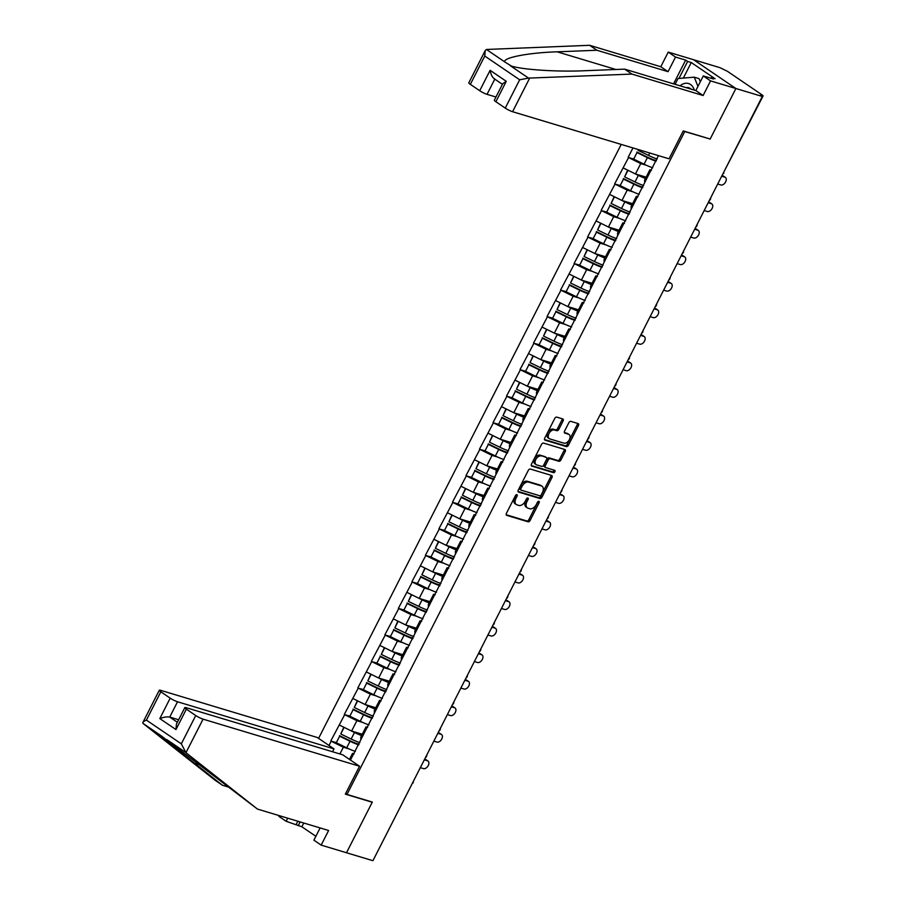 <?xml version="1.0" encoding="UTF-8"?>
<svg xmlns="http://www.w3.org/2000/svg" width="906" height="906" viewBox="0 0 906 906"><rect width="100%" height="100%" fill="white"/><g stroke="black" fill="none" stroke-linecap="round" stroke-linejoin="round"><path stroke-width="1.36" d="M516.862 494.687A1.325 0.838 124.2 0 0 515.446 495.605L506.409 513.34A1.891 1.2 124.2 0 0 506.522 515.265A1.891 1.2 124.2 0 0 506.737 515.367L528.051 521.788A1.891 1.2 124.2 0 0 530.089 520.474L539.127 502.739A1.325 0.838 124.2 0 0 537.473 502.241L536.295 504.529A6.07 3.851 124.2 0 1 529.784 508.73L528.017 508.198A6.07 3.851 124.2 0 1 527.326 507.87A6.07 3.851 124.2 0 1 526.941 501.72L528.119 499.421A1.325 0.838 124.2 0 0 526.454 498.923L525.287 501.222A6.07 3.851 124.2 0 1 518.776 505.423L516.998 504.88A6.07 3.851 124.2 0 1 516.307 504.551A6.07 3.851 124.2 0 1 515.933 498.402L517.1 496.103A1.325 0.838 124.2 0 0 516.862 494.687M563.102 420.962A1.891 1.2 124.2 0 0 562.988 419.036A1.891 1.2 124.2 0 0 562.773 418.934L556.794 417.134A1.891 1.2 124.2 0 0 554.755 418.447L544.721 438.142A1.891 1.2 124.2 0 0 544.834 440.067A1.891 1.2 124.2 0 0 545.05 440.169L566.375 446.59A1.891 1.2 124.2 0 0 568.402 445.276L578.436 425.582A1.891 1.2 124.2 0 0 578.322 423.657A1.891 1.2 124.2 0 0 578.107 423.555L570.882 421.381A1.891 1.2 124.2 0 0 568.843 422.694L564.551 431.12A1.891 1.2 124.2 0 0 564.676 433.045A1.891 1.2 124.2 0 0 564.891 433.147L568.47 434.223A5.074 3.216 124.2 0 1 569.047 434.495A5.074 3.216 124.2 0 1 569.127 440.078A5.074 3.216 124.2 0 1 563.917 443.159L549.885 438.934A5.074 3.216 124.2 0 1 549.308 438.651A5.074 3.216 124.2 0 1 549.229 433.079A5.074 3.216 124.2 0 1 554.438 429.999L556.771 430.701A1.891 1.2 124.2 0 0 558.809 429.387L563.102 420.962L561.867 420.124A1.891 1.2 124.2 0 0 562.105 418.731M710.077 139.196L735.899 88.516L762.32 96.466L372.921 860.7L346.5 852.75L372.321 802.07L346.987 794.437L684.743 131.563L709.557 138.845M530.338 469.048A1.891 1.2 124.2 0 0 528.311 470.361L518.266 490.055A1.891 1.2 124.2 0 0 518.391 491.981A1.891 1.2 124.2 0 0 518.606 492.083L539.919 498.504A1.891 1.2 124.2 0 0 541.958 497.19L551.992 477.485A1.891 1.2 124.2 0 0 551.867 475.571A1.891 1.2 124.2 0 0 551.652 475.469L530.338 469.048M531.494 464.099L541.528 444.404A1.891 1.2 124.2 0 1 543.566 443.091L564.88 449.512A1.891 1.2 124.2 0 1 565.095 449.614A1.891 1.2 124.2 0 1 565.219 451.539L560.916 459.965A1.891 1.2 124.2 0 1 558.889 461.279L550.236 458.674A1.891 1.2 124.2 0 0 548.209 459.988L545.355 465.582A1.891 1.2 124.2 0 0 545.48 467.496A1.891 1.2 124.2 0 0 545.695 467.598L554.687 470.316A1.325 0.838 124.2 0 1 553.498 472.649L531.833 466.126A1.891 1.2 124.2 0 1 531.618 466.024A1.891 1.2 124.2 0 1 531.494 464.099M621.21 144.416L318.572 738.379M346.987 794.437L345.639 793.531M633.645 158.969L628.549 157.576L640.746 163.59L646.556 165.334M628.175 157.316L632.954 147.95M658.447 155.617L350.463 760.077M329.003 745.468L331.177 741.199L343.374 747.212L349.184 748.968M336.273 742.592L331.177 741.199M330.803 740.949L344.688 714.675L356.885 720.689L362.706 722.433M349.784 716.068L344.688 714.675M344.314 714.426L358.21 688.141L370.407 694.155L376.216 695.91M363.306 689.534L358.21 688.141M357.836 687.892L371.72 661.618L383.929 667.631L389.739 669.375M376.817 663.011L371.72 661.618M371.358 661.369L385.243 635.083L397.44 641.097L403.249 642.852M390.339 636.476L385.243 635.083M384.869 634.834L398.753 608.56L410.962 614.574L416.771 616.318M403.85 609.953L398.753 608.56M398.391 608.311L412.275 582.026L424.472 588.039L430.282 589.795M417.372 583.43L412.275 582.026M411.902 581.777L425.786 555.503L437.994 561.516L443.804 563.26M430.882 556.896L425.786 555.503M425.424 555.253L439.308 528.968L451.505 534.982L457.326 536.737M444.404 530.372L439.308 528.968M438.934 528.719L452.83 502.445L465.027 508.459L470.837 510.203M457.926 503.838L452.83 502.445M452.456 502.196L466.341 475.91L478.538 481.924L484.359 483.679M471.437 477.315L466.341 475.91M465.967 475.661L479.863 449.387L492.06 455.401L497.87 457.145M484.959 450.78L479.863 449.387M479.489 449.138L493.374 422.864L505.582 428.866L511.392 430.622M498.47 424.257L493.374 422.864M493.011 422.604L506.896 396.33L519.093 402.343L524.902 404.087M511.992 397.723L506.896 396.33M506.522 396.081L520.406 369.807L532.615 375.809L538.424 377.564M525.503 371.2L520.406 369.807M520.044 369.546L533.928 343.272L546.125 349.286L551.935 351.03M539.025 344.665L533.928 343.272M533.555 343.023L547.439 316.749L559.648 322.751L565.457 324.507M552.535 318.142L547.439 316.749M547.077 316.488L560.961 290.214L573.158 296.228L578.979 297.972M566.057 291.607L560.961 290.214M560.587 289.965L574.483 263.691L586.68 269.694L592.49 271.449M579.58 265.084L574.483 263.691M574.11 263.431L587.994 237.157L600.191 243.17L606.012 244.926M593.09 238.55L587.994 237.157M587.62 236.908L601.516 210.634L613.713 216.647L619.523 218.391M606.612 212.027L601.516 210.634M601.142 210.373L615.027 184.099L627.235 190.113L633.045 191.868M620.123 185.492L615.027 184.099M614.664 183.85L628.549 157.576M651.482 170.283L649.874 169.796L650.01 172.174M644.721 182.548L644.585 180.169L649.874 169.796M640.746 163.59L635.457 173.963L646.125 177.168M623.26 167.95L635.457 173.963M637.96 196.806L636.363 196.319L636.499 198.708M631.21 209.082L631.074 206.693L636.363 196.319M627.235 190.113L621.946 200.486L632.603 203.691M609.749 194.473L621.946 200.486M624.438 223.329L622.841 222.853L622.977 225.232M617.688 235.605L617.552 233.227L622.841 222.853M613.713 216.647L608.424 227.01L619.081 230.226M596.227 221.007L608.424 227.01M610.927 249.863L609.33 249.376L609.455 251.766M604.177 262.14L604.042 259.75L609.33 249.376M600.191 243.17L594.914 253.544L605.57 256.749M582.705 247.531L594.914 253.544M597.405 276.387L595.808 275.911L595.944 278.289M590.655 288.663L590.519 286.285L595.808 275.911M586.68 269.694L581.392 280.067L592.048 283.284M569.195 274.065L581.392 280.067M583.894 302.921L582.286 302.434L582.422 304.824M577.145 315.197L577.009 312.808L582.286 302.434M573.158 296.228L567.881 306.602L578.538 309.807M555.672 300.588L567.881 306.602M570.372 329.444L568.775 328.969L568.911 331.347M563.623 341.721L563.487 339.342L568.775 328.969M559.648 322.751L554.359 333.125L565.016 336.341M542.162 327.123L554.359 333.125M556.862 355.979L555.253 355.492L555.389 357.881M550.112 368.244L549.976 365.865L555.253 355.492M546.125 349.286L540.848 359.659L551.505 362.864M528.64 353.646L540.848 359.659M543.34 382.502L541.743 382.026L541.879 384.404M536.59 394.778L536.454 392.4L541.743 382.026M532.615 375.809L527.326 386.183L537.983 389.399M515.129 380.18L527.326 386.183M529.829 409.036L528.221 408.549L528.357 410.928M523.068 421.301L522.932 418.923L528.221 408.549M519.093 402.343L513.804 412.717L524.472 415.922M501.607 406.703L513.804 412.717M516.307 435.56L514.71 435.084L514.846 437.462M509.557 447.836L509.421 445.458L514.71 435.084M505.582 428.866L500.293 439.24L510.95 442.456M488.096 433.227L500.293 439.24M502.785 462.094L501.188 461.607L501.324 463.985M496.035 474.359L495.899 471.981L501.188 461.607M492.06 455.401L486.771 465.775L497.428 468.98M474.574 459.761L486.771 465.775M489.274 488.617L487.677 488.141L487.802 490.52M482.524 500.893L482.388 498.515L487.677 488.141M478.538 481.924L473.26 492.298L483.917 495.514M461.052 486.284L473.26 492.298M475.752 515.152L474.155 514.665L474.291 517.043M469.002 527.417L468.866 525.038L474.155 514.665M465.027 508.459L459.738 518.832L470.395 522.037M447.541 512.819L459.738 518.832M462.241 541.675L460.633 541.199L460.769 543.577M455.492 553.951L455.356 551.573L460.633 541.199M451.505 534.982L446.228 545.355L456.884 548.572M434.019 539.342L446.228 545.355M448.719 568.209L447.122 567.722L447.258 570.101M441.969 580.474L441.834 578.096L447.122 567.722M437.994 561.516L432.706 571.89L443.362 575.095M420.509 565.876L432.706 571.89M435.208 594.732L433.6 594.257L433.736 596.635M428.459 607.009L428.323 604.63L433.6 594.257M424.472 588.039L419.184 598.413L429.852 601.629M406.987 592.399L419.184 598.413M421.686 621.267L420.09 620.78L420.225 623.158M414.937 633.532L414.801 631.154L420.09 620.78M410.962 614.574L405.673 624.947L416.33 628.152M393.476 618.934L405.673 624.947M408.176 647.79L406.567 647.314L406.703 649.693M401.415 660.066L401.279 657.688L406.567 647.314M397.44 641.097L392.151 651.471L402.819 654.687M379.954 645.457L392.151 651.471M394.654 674.324L393.057 673.838L393.193 676.216M387.904 686.589L387.768 684.211L393.057 673.838M383.929 667.631L378.64 678.005L389.297 681.21M366.443 671.992L378.64 678.005M381.132 700.848L379.535 700.372L379.671 702.75M374.382 713.124L374.246 710.746L379.535 700.372M370.407 694.155L365.118 704.528L375.775 707.745M352.921 698.515L365.118 704.528M367.621 727.382L366.013 726.895L366.149 729.273M360.871 739.647L360.735 737.269L366.013 726.895M356.885 720.689L351.607 731.063L362.264 734.268M339.399 725.049L351.607 731.063M412.49 783.056L373.238 860.088M354.099 753.905L352.502 753.43L352.638 755.808M349.456 759.398L352.502 753.43M343.374 747.212L339.92 753.985M673.554 83.862L685.661 60.102L675.525 57.055L668.243 52.106L693.588 59.728L735.899 88.516L710.168 139.026L683.26 130.928L669.047 158.81L512.57 111.71A5.787 0.872 -153 0 1 505.254 108.097L519.67 79.785L528.549 78.109L631.924 74.088L703.113 95.515L710.564 80.894L735.899 88.516L693.588 59.728L720.01 67.69L727.45 71.325L762.354 95.085L763.124 95.843L760.474 95.209L762.32 96.466M516.001 494.925A1.325 0.838 124.2 0 1 515.865 495.265L514.699 497.564A6.07 3.851 124.2 0 0 515.072 503.713L516.307 504.551M527.326 507.87L526.092 507.032A6.07 3.851 124.2 0 1 525.707 500.882L526.884 498.583A1.325 0.838 124.2 0 0 527.009 498.243M506.171 514.733L526.816 520.95A1.891 1.2 124.2 0 0 528.855 519.636L537.892 501.901A1.325 0.838 124.2 0 0 538.028 501.562M518.039 491.448L538.685 497.654A1.891 1.2 124.2 0 0 540.723 496.352L550.757 476.647A1.891 1.2 124.2 0 0 550.995 475.265M520.859 488.719A1.325 0.838 124.2 0 0 521.097 490.135L539.806 495.775A1.325 0.838 124.2 0 0 541.233 494.846L542.468 492.434A6.07 3.851 124.2 0 0 542.082 486.273A6.07 3.851 124.2 0 0 541.403 485.944L528.606 482.094A6.07 3.851 124.2 0 0 522.094 486.296L520.859 488.719L519.625 487.881A1.325 0.838 124.2 0 0 519.863 489.297L520.825 489.953M542.082 486.273L540.848 485.435A6.07 3.851 124.2 0 0 540.169 485.106L541.403 485.944M519.625 487.881L520.859 485.457A6.07 3.851 124.2 0 1 527.371 481.256L540.169 485.106M544.461 466.76A1.891 1.2 124.2 0 1 544.246 466.658A1.891 1.2 124.2 0 1 544.121 464.744L546.975 459.149A1.891 1.2 124.2 0 1 549.002 457.836L557.654 460.441A1.891 1.2 124.2 0 0 559.682 459.127L563.985 450.69A1.891 1.2 124.2 0 0 564.212 449.308M531.267 465.491L552.264 471.811A1.325 0.838 124.2 0 0 553.883 470.067M541.267 455.978A5.074 3.216 124.2 0 0 536.069 459.048A5.074 3.216 124.2 0 0 536.148 464.631A5.074 3.216 124.2 0 0 536.726 464.903L541.663 466.386A1.891 1.2 124.2 0 0 543.702 465.084L546.545 459.489A1.891 1.2 124.2 0 0 546.431 457.564A1.891 1.2 124.2 0 0 546.216 457.462L540.033 455.129A5.074 3.216 124.2 0 0 534.834 458.21A5.074 3.216 124.2 0 0 534.914 463.793L536.148 464.631M545.367 456.884A1.891 1.2 124.2 0 0 545.197 456.726A1.891 1.2 124.2 0 0 544.982 456.624L546.216 457.462M540.033 455.129L544.982 456.624M549.308 438.651L548.073 437.813A5.074 3.216 124.2 0 1 547.994 432.241A5.074 3.216 124.2 0 1 553.204 429.161L555.537 429.863A1.891 1.2 124.2 0 0 557.575 428.549L561.867 420.124M569.047 434.495L567.813 433.657A5.074 3.216 124.2 0 0 567.235 433.385L568.47 434.223M564.325 432.502L567.235 433.385M544.483 439.535L565.14 445.752A1.891 1.2 124.2 0 0 567.167 444.438L577.213 424.733A1.891 1.2 124.2 0 0 577.439 423.351M427.485 760.791L425.627 759.534A4.439 2.82 -55.8 0 1 426.137 759.772L427.983 761.029A4.439 2.82 124.2 0 0 427.485 760.791L424.314 759.84M420.327 767.654L423.498 768.616A4.439 2.82 124.2 0 0 428.051 765.921A4.439 2.82 124.2 0 0 427.983 761.029M355.367 751.425A15.832 2.401 -153 0 1 346.692 747.801L350.033 741.255A15.832 2.401 27 0 0 358.708 744.879M350.033 741.255L339.637 736.204L336.307 742.75L346.692 747.801M336.307 742.75L339.637 736.204M359.036 744.222A12.933 1.959 27 0 1 349.909 740.7L339.512 735.649M361.868 735.038A12.933 1.959 -153 0 1 354.371 731.946L354.11 731.81M344.076 727.348L354.495 732.49A15.832 2.401 -153 0 0 361.596 735.57M343.816 727.224L340.769 733.985L351.154 739.036A15.832 2.401 27 0 0 359.829 742.671M340.769 733.985L344.099 727.439M425.627 759.534L424.631 759.228M440.995 734.256L439.15 732.999A4.439 2.82 -55.8 0 1 439.648 733.237L441.505 734.494A4.439 2.82 124.2 0 0 440.995 734.256L437.836 733.305M433.849 741.131L437.009 742.082A4.439 2.82 124.2 0 0 441.573 739.387A4.439 2.82 124.2 0 0 441.505 734.494M368.889 724.891A15.832 2.401 -153 0 1 360.214 721.267L363.544 714.721A15.832 2.401 27 0 0 372.219 718.345M363.544 714.721L353.159 709.67L349.818 716.216L360.214 721.267M349.818 716.216L353.159 709.67M372.547 717.699A12.933 1.959 27 0 1 363.431 714.166L353.034 709.115M375.39 708.503A12.933 1.959 -153 0 1 367.893 705.412L367.621 705.287M357.598 700.825L368.006 705.967A15.832 2.401 -153 0 0 375.118 709.047M357.326 700.689L354.28 707.461L364.676 712.512A15.832 2.401 27 0 0 373.351 716.136M354.28 707.461L357.621 700.916M439.15 732.999L438.142 732.705M454.518 707.733L452.66 706.476A4.439 2.82 -55.8 0 1 453.17 706.714L455.016 707.971A4.439 2.82 124.2 0 0 454.518 707.733L451.347 706.782M447.36 714.596L450.531 715.559A4.439 2.82 124.2 0 0 455.084 712.863A4.439 2.82 124.2 0 0 455.016 707.971M382.4 698.367A15.832 2.401 -153 0 1 373.725 694.743L377.066 688.198A15.832 2.401 27 0 0 385.741 691.822M377.066 688.198L366.67 683.147L363.34 689.692L373.725 694.743M363.34 689.692L366.67 683.147M386.069 691.165A12.933 1.959 27 0 1 376.941 687.643L366.545 682.592M388.901 681.98A12.933 1.959 -153 0 1 381.403 678.888L381.143 678.753M371.109 674.291L381.528 679.432A15.832 2.401 -153 0 0 388.629 682.512M370.848 674.166L367.802 680.927L378.187 685.978A15.832 2.401 27 0 0 386.862 689.613M367.802 680.927L371.132 674.381M452.66 706.476L451.664 706.17M468.028 681.199L466.182 679.942A4.439 2.82 -55.8 0 1 466.681 680.18L468.538 681.437A4.439 2.82 124.2 0 0 468.028 681.199L464.869 680.247M460.882 688.073L464.042 689.024A4.439 2.82 124.2 0 0 468.606 686.329A4.439 2.82 124.2 0 0 468.538 681.437M395.922 671.833A15.832 2.401 -153 0 1 387.247 668.209L390.577 661.663A15.832 2.401 27 0 0 399.252 665.287M390.577 661.663L380.192 656.612L376.851 663.158L387.247 668.209M376.851 663.158L380.192 656.612M399.591 664.642A12.933 1.959 27 0 1 390.463 661.108L380.067 656.069M402.423 655.446A12.933 1.959 -153 0 1 394.925 652.354L394.654 652.229M384.631 647.767L395.05 652.909A15.832 2.401 -153 0 0 402.151 655.989M384.359 647.631L381.313 654.404L391.709 659.455A15.832 2.401 27 0 0 400.384 663.079M381.313 654.404L384.654 647.858M466.182 679.942L465.174 679.647M481.55 654.676L479.693 653.419A4.439 2.82 -55.8 0 1 480.203 653.656L482.049 654.913A4.439 2.82 124.2 0 0 481.55 654.676L478.391 653.724M474.404 661.55L477.564 662.501A4.439 2.82 124.2 0 0 482.117 659.806A4.439 2.82 124.2 0 0 482.049 654.913M409.433 645.31A15.832 2.401 -153 0 1 400.758 641.686L404.099 635.14A15.832 2.401 27 0 0 412.774 638.764M404.099 635.14L393.702 630.089L390.373 636.635L400.758 641.686M390.373 636.635L393.702 630.089M413.102 638.107A12.933 1.959 27 0 1 403.974 634.585L393.578 629.534M415.933 628.923A12.933 1.959 -153 0 1 408.436 625.831L408.176 625.695M398.153 621.233L408.561 626.374A15.832 2.401 -153 0 0 415.661 629.455M397.881 621.108L394.835 627.869L405.231 632.92A15.832 2.401 27 0 0 413.895 636.556M394.835 627.869L398.164 621.323M479.693 653.419L478.696 653.113M495.061 628.141L493.215 626.884A4.439 2.82 -55.8 0 1 493.725 627.122L495.571 628.39A4.439 2.82 124.2 0 0 495.061 628.141L491.901 627.19M487.915 635.015L491.075 635.967A4.439 2.82 124.2 0 0 495.639 633.271A4.439 2.82 124.2 0 0 495.571 628.39M422.955 618.775A15.832 2.401 -153 0 1 414.28 615.151L417.621 608.606A15.832 2.401 27 0 0 426.284 612.23M417.621 608.606L407.224 603.555L403.883 610.1L414.28 615.151M403.883 610.1L407.224 603.555M426.624 611.584A12.933 1.959 27 0 1 417.496 608.051L407.1 603.011M429.455 602.399A12.933 1.959 -153 0 1 421.958 599.296L421.686 599.172M411.664 594.71L422.083 599.851A15.832 2.401 -153 0 0 429.184 602.932M411.392 594.574L408.346 601.346L418.742 606.397A15.832 2.401 27 0 0 427.417 610.021M408.346 601.346L411.686 594.8M493.215 626.884L492.207 626.59M694.245 90.09A12.548 9.513 -73.2 0 0 680.768 85.289A12.548 9.513 -73.2 0 0 680.123 85.832M691.029 89.116A8.596 6.512 -73.2 0 0 688.809 87.746A8.596 6.512 -73.2 0 0 686.193 87.667M675.083 84.315L678.05 78.516L694.256 77.18L699.081 78.641L700.327 81.733M694.256 77.18L697.96 86.387M185.957 752.716L181.313 743.849L195.741 715.536A5.787 0.872 27 0 0 203.069 719.149L185.957 752.716L257.44 809.069L328.618 830.496L321.166 845.117L346.5 852.75L372.241 802.24L345.333 794.143L359.546 766.25L203.069 719.149M257.44 809.069L161.245 735.865M321.166 845.117L313.884 840.168L320.124 827.937M332.536 751.754L334.008 748.877L317.225 737.461L160.747 690.361A5.787 0.872 27 0 0 159.286 690.247A5.787 0.872 27 0 0 160.838 691.788L170.203 698.164A5.787 0.872 27 0 0 177.531 701.776L169.728 717.076C167.146 716.589 163.839 717.088 159.807 718.571L170.203 698.164M334.008 748.877L177.531 701.776M303.77 823.01L301.857 826.77L315.866 836.295M301.857 826.77L286.137 821.289L278.855 816.329L279.218 815.627M287.712 818.186L286.137 821.289M160.838 691.788L146.41 720.1C143.408 721.414 142.287 722.535 143.046 723.441L215.13 780.281L222.4 785.23L228.561 787.088M159.286 690.247L142.876 722.467L143.046 723.441L161.404 735.932C157.995 733.894 174.518 747.529 194.631 763.339L222.4 785.23M359.546 766.25L342.762 754.834L186.285 707.733A5.787 0.872 27 0 0 184.824 707.62A5.787 0.872 27 0 0 186.364 709.16L195.741 715.536M178.641 719.76L169.728 717.076L177.361 722.275M296.262 824.335L297.848 821.232M300.158 821.923L298.244 825.683M186.364 709.16L175.968 729.568L176.421 724.12L184.824 707.62M675.525 57.055L668.073 71.676L596.895 50.249L589.613 45.3L486.443 49.468L485.22 50.589L484.767 56.036L470.339 84.349A5.787 0.872 -153 0 1 468.798 82.808L485.22 50.589M596.895 50.249L557.167 51.823C528.56 52.684 502.513 57.724 504.812 61.959L511.256 65.957M668.073 71.676L660.791 66.727L668.243 52.106M589.613 45.3L660.791 66.727M505.254 108.097L495.876 101.721A5.787 0.872 -153 0 1 494.336 100.181L502.739 83.68L506.273 81.314L495.876 101.721M711.108 78.301L711.448 77.644L715.061 78.731L691.255 62.537L687.631 61.449L678.979 78.437M711.448 77.644L713.418 78.992L703.283 75.934L710.564 80.894M685.661 60.102L687.631 61.449M703.113 95.515L695.831 90.566L703.283 75.934M631.924 74.088L624.653 69.139L695.831 90.566M528.549 78.109L510.18 65.617C519.897 69.547 557.088 72.084 584.925 70.713L624.653 69.139M494.778 79.128L487.032 94.337A5.787 0.872 -153 0 1 479.716 90.725L470.339 84.349M487.032 94.337L495.944 97.021M691.255 62.537L683.339 78.086M479.716 90.725L490.112 70.317C491.007 74.983 492.581 77.893 494.835 79.026M508.583 601.618L506.726 600.361A4.439 2.82 -55.8 0 1 507.235 600.599L509.081 601.856A4.439 2.82 124.2 0 0 508.583 601.618L505.423 600.667M501.437 608.492L504.597 609.444A4.439 2.82 124.2 0 0 509.149 606.748A4.439 2.82 124.2 0 0 509.081 601.856M436.466 592.252A15.832 2.401 -153 0 1 427.802 588.628L431.131 582.082A15.832 2.401 27 0 0 439.806 585.706M431.131 582.082L420.735 577.031L417.406 583.577L427.802 588.628M417.406 583.577L420.735 577.031M440.135 585.05A12.933 1.959 27 0 1 431.007 581.527L420.622 576.476M442.977 575.865A12.933 1.959 -153 0 1 435.469 572.773L435.208 572.637M425.186 568.175L435.593 573.317A15.832 2.401 -153 0 0 442.706 576.397M424.914 568.051L421.868 574.812L432.264 579.863A15.832 2.401 27 0 0 440.928 583.498M421.868 574.812L425.197 568.266M506.726 600.361L505.729 600.055M522.094 575.084L520.248 573.826A4.439 2.82 -55.8 0 1 520.757 574.064L522.603 575.333A4.439 2.82 124.2 0 0 522.094 575.084L518.934 574.132M514.948 581.958L518.107 582.909A4.439 2.82 124.2 0 0 522.671 580.214A4.439 2.82 124.2 0 0 522.603 575.333M449.988 565.729A15.832 2.401 -153 0 1 441.313 562.094L444.653 555.548A15.832 2.401 27 0 0 453.328 559.172M444.653 555.548L434.257 550.497L430.916 557.043L441.313 562.094M430.916 557.043L434.257 550.497M453.657 558.526A12.933 1.959 27 0 1 444.529 554.993L434.133 549.953M456.488 549.342A12.933 1.959 -153 0 1 448.991 546.239L448.73 546.114M438.697 541.652L449.116 546.794A15.832 2.401 -153 0 0 456.216 549.874M438.425 541.516L435.378 548.289L445.775 553.34A15.832 2.401 27 0 0 454.45 556.964M435.378 548.289L438.719 541.743M520.248 573.826L519.251 573.532M535.616 548.56L533.77 547.303A4.439 2.82 -55.8 0 1 534.268 547.541L536.125 548.798A4.439 2.82 124.2 0 0 535.616 548.56L532.456 547.609M528.47 555.435L531.629 556.386A4.439 2.82 124.2 0 0 536.193 553.691A4.439 2.82 124.2 0 0 536.125 548.798M463.51 539.195A15.832 2.401 -153 0 1 454.835 535.571L458.164 529.025A15.832 2.401 27 0 0 466.839 532.649M458.164 529.025L447.779 523.974L444.438 530.52L454.835 535.571M444.438 530.52L447.779 523.974M467.168 531.992A12.933 1.959 27 0 1 458.04 528.47L447.655 523.419M470.01 522.807A12.933 1.959 -153 0 1 462.502 519.716L462.241 519.58M452.219 515.118L462.626 520.259A15.832 2.401 -153 0 0 469.738 523.34M451.947 514.993L448.9 521.765L459.297 526.805A15.832 2.401 27 0 0 467.972 530.44M448.9 521.765L452.241 515.208M533.77 547.303L532.762 546.998M549.138 522.026L547.281 520.769A4.439 2.82 -55.8 0 1 547.79 521.007L549.636 522.275A4.439 2.82 124.2 0 0 549.138 522.026L545.967 521.075M541.981 528.9L545.152 529.851A4.439 2.82 124.2 0 0 549.704 527.156A4.439 2.82 124.2 0 0 549.636 522.275M477.02 512.671A15.832 2.401 -153 0 1 468.345 509.036L471.686 502.49A15.832 2.401 27 0 0 480.361 506.114M471.686 502.49L461.29 497.439L457.96 503.985L468.345 509.036M457.96 503.985L461.29 497.439M480.69 505.469A12.933 1.959 27 0 1 471.562 501.947L461.165 496.896M483.521 496.284A12.933 1.959 -153 0 1 476.024 493.181L475.763 493.057M465.729 488.594L476.148 493.736A15.832 2.401 -153 0 0 483.249 496.816M465.469 488.459L462.422 495.231L472.807 500.282A15.832 2.401 27 0 0 481.482 503.906M462.422 495.231L465.752 488.685M547.281 520.769L546.284 520.474M562.649 495.503L560.803 494.246A4.439 2.82 -55.8 0 1 561.301 494.483L563.158 495.741A4.439 2.82 124.2 0 0 562.649 495.503L559.489 494.551M555.503 502.377L558.662 503.328A4.439 2.82 124.2 0 0 563.226 500.633A4.439 2.82 124.2 0 0 563.158 495.741M490.542 486.137A15.832 2.401 -153 0 1 481.867 482.513L485.197 475.967A15.832 2.401 27 0 0 493.872 479.591M485.197 475.967L474.812 470.916L471.471 477.462L481.867 482.513M471.471 477.462L474.812 470.916M494.2 478.946A12.933 1.959 27 0 1 485.084 475.412L474.687 470.361M497.043 469.75A12.933 1.959 -153 0 1 489.546 466.658L489.274 466.522M479.251 462.06L489.659 467.202A15.832 2.401 -153 0 0 496.771 470.282M478.98 461.935L475.933 468.708L486.329 473.747A15.832 2.401 27 0 0 495.004 477.383M475.933 468.708L479.274 462.151M560.803 494.246L559.795 493.94M576.171 468.968L574.313 467.711A4.439 2.82 -55.8 0 1 574.823 467.949L576.669 469.217A4.439 2.82 124.2 0 0 576.171 468.968L573 468.017M569.013 475.843L572.184 476.794A4.439 2.82 124.2 0 0 576.737 474.098A4.439 2.82 124.2 0 0 576.669 469.217M504.053 459.614A15.832 2.401 -153 0 1 495.378 455.978L498.719 449.433A15.832 2.401 27 0 0 507.394 453.057M498.719 449.433L488.323 444.382L484.993 450.928L495.378 455.978M484.993 450.928L488.323 444.382M507.722 452.411A12.933 1.959 27 0 1 498.594 448.889L488.198 443.838M510.554 443.227A12.933 1.959 -153 0 1 503.057 440.123L502.796 439.999M492.762 435.537L503.181 440.678A15.832 2.401 -153 0 0 510.282 443.759M492.502 435.401L489.455 442.173L499.84 447.224A15.832 2.401 27 0 0 508.515 450.848M489.455 442.173L492.785 435.627M574.313 467.711L573.317 467.417M589.681 442.445L587.835 441.188A4.439 2.82 -55.8 0 1 588.334 441.426L590.191 442.683A4.439 2.82 124.2 0 0 589.681 442.445L586.522 441.494M582.535 449.319L585.695 450.271A4.439 2.82 124.2 0 0 590.259 447.575A4.439 2.82 124.2 0 0 590.191 442.683M517.575 433.079A15.832 2.401 -153 0 1 508.9 429.455L512.23 422.909A15.832 2.401 27 0 0 520.905 426.533M512.23 422.909L501.845 417.859L498.504 424.404L508.9 429.455M498.504 424.404L501.845 417.859M521.244 425.888A12.933 1.959 27 0 1 512.116 422.355L501.72 417.304M524.076 416.692A12.933 1.959 -153 0 1 516.579 413.6L516.307 413.464M506.284 409.002L516.703 414.144A15.832 2.401 -153 0 0 523.804 417.224M506.012 408.878L502.966 415.65L513.362 420.701A15.832 2.401 27 0 0 522.037 424.325M502.966 415.65L506.307 409.093M587.835 441.188L586.828 440.882M603.203 415.911L601.346 414.654A4.439 2.82 -55.8 0 1 601.856 414.891L603.702 416.16A4.439 2.82 124.2 0 0 603.203 415.911L600.044 414.959M596.057 422.785L599.217 423.736A4.439 2.82 124.2 0 0 603.77 421.041A4.439 2.82 124.2 0 0 603.702 416.16M531.086 406.556A15.832 2.401 -153 0 1 522.411 402.921L525.752 396.375A15.832 2.401 27 0 0 534.427 399.999M525.752 396.375L515.355 391.324L512.026 397.87L522.411 402.921M512.026 397.87L515.355 391.324M534.755 399.353A12.933 1.959 27 0 1 525.627 395.831L515.231 390.78M537.586 390.169A12.933 1.959 -153 0 1 530.089 387.066L529.829 386.941M519.806 382.479L530.214 387.621A15.832 2.401 -153 0 0 537.315 390.701M519.534 382.343L516.488 389.116L526.884 394.167A15.832 2.401 27 0 0 535.548 397.791M516.488 389.116L519.817 382.57M601.346 414.654L600.35 414.359M616.714 389.387L614.868 388.13A4.439 2.82 -55.8 0 1 615.378 388.368L617.224 389.625A4.439 2.82 124.2 0 0 616.714 389.387L613.555 388.436M609.568 396.262L612.728 397.213A4.439 2.82 124.2 0 0 617.292 394.518A4.439 2.82 124.2 0 0 617.224 389.625M544.608 380.022A15.832 2.401 -153 0 1 535.933 376.398L539.274 369.852A15.832 2.401 27 0 0 547.937 373.476M539.274 369.852L528.878 364.801L525.537 371.347L535.933 376.398M525.537 371.347L528.878 364.801M548.277 372.83A12.933 1.959 27 0 1 539.149 369.297L528.753 364.246M551.108 363.634A12.933 1.959 -153 0 1 543.611 360.543L543.34 360.407M533.317 355.956L543.736 361.086A15.832 2.401 -153 0 0 550.837 364.167M533.045 355.82L529.999 362.593L540.395 367.643A15.832 2.401 27 0 0 549.07 371.267M529.999 362.593L533.34 356.035M614.868 388.13L613.86 387.825M630.236 362.864L628.379 361.596A4.439 2.82 -55.8 0 1 628.889 361.834L630.735 363.102A4.439 2.82 124.2 0 0 630.236 362.864L627.077 361.902M623.09 369.727L626.25 370.679A4.439 2.82 124.2 0 0 630.803 367.983A4.439 2.82 124.2 0 0 630.735 363.102M558.119 353.499A15.832 2.401 -153 0 1 549.455 349.863L552.785 343.317A15.832 2.401 27 0 0 561.46 346.953M552.785 343.317L542.388 338.266L539.059 344.812L549.455 349.863M539.059 344.812L542.388 338.266M561.788 346.296A12.933 1.959 27 0 1 552.66 342.774L542.275 337.723M564.631 337.111A12.933 1.959 -153 0 1 557.122 334.008L556.862 333.884M546.839 329.422L557.247 334.563A15.832 2.401 -153 0 0 564.359 337.644M546.567 329.286L543.521 336.058L553.917 341.109A15.832 2.401 27 0 0 562.581 344.733M543.521 336.058L546.85 329.512M628.379 361.596L627.382 361.301M643.747 336.33L641.901 335.073A4.439 2.82 -55.8 0 1 642.411 335.311L644.257 336.568A4.439 2.82 124.2 0 0 643.747 336.33L640.587 335.379M636.601 343.204L639.761 344.155A4.439 2.82 124.2 0 0 644.325 341.46A4.439 2.82 124.2 0 0 644.257 336.568M571.641 326.964A15.832 2.401 -153 0 1 562.966 323.34L566.307 316.794A15.832 2.401 27 0 0 574.982 320.418M566.307 316.794L555.91 311.743L552.569 318.289L562.966 323.34M552.569 318.289L555.91 311.743M575.31 319.773A12.933 1.959 27 0 1 566.182 316.239L555.786 311.188M578.141 310.577A12.933 1.959 -153 0 1 570.644 307.485L570.384 307.349M560.35 302.898L570.769 308.029A15.832 2.401 -153 0 0 577.869 311.109M560.078 302.763L557.031 309.535L567.428 314.586A15.832 2.401 27 0 0 576.103 318.21M557.031 309.535L560.372 302.989M641.901 335.073L640.904 334.767M657.269 309.807L655.423 308.538A4.439 2.82 -55.8 0 1 655.921 308.787L657.779 310.045A4.439 2.82 124.2 0 0 657.269 309.807L654.109 308.844M650.123 316.67L653.283 317.621A4.439 2.82 124.2 0 0 657.847 314.926A4.439 2.82 124.2 0 0 657.779 310.045M585.163 300.441A15.832 2.401 -153 0 1 576.488 296.806L579.817 290.26A15.832 2.401 27 0 0 588.492 293.895M579.817 290.26L569.432 285.209L566.091 291.755L576.488 296.806M566.091 291.755L569.432 285.209M588.821 293.238A12.933 1.959 27 0 1 579.693 289.716L569.308 284.665M591.663 284.054A12.933 1.959 -153 0 1 584.155 280.951L583.894 280.826M573.872 276.364L584.279 281.506A15.832 2.401 -153 0 0 591.392 284.586M573.6 276.228L570.554 283L580.95 288.051A15.832 2.401 27 0 0 589.625 291.675M570.554 283L573.894 276.455M655.423 308.538L654.415 308.244M670.791 283.272L668.934 282.015A4.439 2.82 -55.8 0 1 669.443 282.253L671.289 283.51A4.439 2.82 124.2 0 0 670.791 283.272L667.62 282.321M663.634 290.147L666.805 291.098A4.439 2.82 124.2 0 0 671.357 288.402A4.439 2.82 124.2 0 0 671.289 283.51M598.673 273.906A15.832 2.401 -153 0 1 589.999 270.282L593.339 263.737A15.832 2.401 27 0 0 602.014 267.361M593.339 263.737L582.943 258.686L579.614 265.231L589.999 270.282M579.614 265.231L582.943 258.686M602.343 266.715A12.933 1.959 27 0 1 593.215 263.182L582.818 258.131M605.174 257.519A12.933 1.959 -153 0 1 597.677 254.427L597.416 254.292M587.382 249.841L597.801 254.971A15.832 2.401 -153 0 0 604.902 258.051M587.122 249.705L584.076 256.477L594.461 261.528A15.832 2.401 27 0 0 603.136 265.152M584.076 256.477L587.405 249.931M668.934 282.015L667.937 281.709M684.302 256.749L682.456 255.481A4.439 2.82 -55.8 0 1 682.954 255.73L684.811 256.987A4.439 2.82 124.2 0 0 684.302 256.749L681.142 255.786M677.156 263.612L680.315 264.563A4.439 2.82 124.2 0 0 684.879 261.868A4.439 2.82 124.2 0 0 684.811 256.987M612.196 247.383A15.832 2.401 -153 0 1 603.521 243.748L606.85 237.202A15.832 2.401 27 0 0 615.525 240.837M606.85 237.202L596.465 232.151L593.124 238.697L603.521 243.748M593.124 238.697L596.465 232.151M615.853 240.181A12.933 1.959 27 0 1 606.737 236.659L596.341 231.608M618.696 230.996A12.933 1.959 -153 0 1 611.199 227.893L610.927 227.768M600.905 223.306L611.312 228.448A15.832 2.401 -153 0 0 618.424 231.528M600.633 223.17L597.586 229.943L607.983 234.994A15.832 2.401 27 0 0 616.658 238.618M597.586 229.943L600.927 223.397M682.456 255.481L681.448 255.186M697.824 230.215L695.967 228.958A4.439 2.82 -55.8 0 1 696.476 229.195L698.322 230.452A4.439 2.82 124.2 0 0 697.824 230.215L694.653 229.263M690.666 237.089L693.837 238.04A4.439 2.82 124.2 0 0 698.39 235.345A4.439 2.82 124.2 0 0 698.322 230.452M625.706 220.849A15.832 2.401 -153 0 1 617.031 217.225L620.372 210.679A15.832 2.401 27 0 0 629.047 214.303M620.372 210.679L609.976 205.628L606.646 212.174L617.031 217.225M606.646 212.174L609.976 205.628M629.376 213.657A12.933 1.959 27 0 1 620.248 210.124L609.851 205.073M632.207 204.462A12.933 1.959 -153 0 1 624.71 201.37L624.449 201.245M614.415 196.783L624.834 201.925A15.832 2.401 -153 0 0 631.935 204.994M614.155 196.647L611.108 203.42L621.493 208.471A15.832 2.401 27 0 0 630.168 212.095M611.108 203.42L614.438 196.874M695.967 228.958L694.97 228.652M711.335 203.691L709.489 202.423A4.439 2.82 -55.8 0 1 709.987 202.672L711.844 203.929A4.439 2.82 124.2 0 0 711.335 203.691L708.175 202.74M704.188 210.554L707.348 211.506A4.439 2.82 124.2 0 0 711.912 208.81A4.439 2.82 124.2 0 0 711.844 203.929M639.228 194.326A15.832 2.401 -153 0 1 630.553 190.69L633.883 184.144A15.832 2.401 27 0 0 642.558 187.78M633.883 184.144L623.498 179.094L620.157 185.651L630.553 190.69M620.157 185.651L623.498 179.094M642.898 187.123A12.933 1.959 27 0 1 633.77 183.601L623.373 178.55M645.729 177.938A12.933 1.959 -153 0 1 638.232 174.835L637.96 174.711M627.937 170.249L638.356 175.39A15.832 2.401 -153 0 0 645.457 178.471M627.665 170.113L624.619 176.885L635.015 181.936A15.832 2.401 27 0 0 643.69 185.56M624.619 176.885L627.96 170.339M709.489 202.423L708.481 202.129M724.857 177.157L722.999 175.9A4.439 2.82 -55.8 0 1 723.509 176.138L725.355 177.395A4.439 2.82 124.2 0 0 724.857 177.157L721.697 176.206M717.711 184.031L720.87 184.983A4.439 2.82 124.2 0 0 725.423 182.287A4.439 2.82 124.2 0 0 725.355 177.395M652.739 167.791A15.832 2.401 -153 0 1 644.064 164.167L647.405 157.621A15.832 2.401 27 0 0 656.08 161.245M647.405 157.621L637.009 152.57L633.679 159.116L644.064 164.167M633.679 159.116L637.009 152.57M656.408 160.6A12.933 1.959 27 0 1 647.28 157.066L636.884 152.015M638.164 149.513L638.141 150.362L648.537 155.413A15.832 2.401 27 0 0 657.201 159.037M638.141 150.362L638.515 149.626M722.999 175.9L722.003 175.594M723.384 172.887L763.124 95.843M514.699 497.564L515.933 498.402M526.884 498.583L528.119 499.421M525.707 500.882L526.941 501.72M537.892 501.901L539.127 502.739M528.855 519.636L530.089 520.474M526.816 520.95L528.051 521.788M515.865 495.265L517.1 496.103M550.757 476.647L551.992 477.485M540.723 496.352L541.958 497.19M538.685 497.654L539.919 498.504M527.371 481.256L528.606 482.094M520.859 485.457L522.094 486.296M563.985 450.69L565.219 451.539M559.682 459.127L560.916 459.965M557.654 460.441L558.889 461.279M549.002 457.836L550.236 458.674M546.975 459.149L548.209 459.988M544.121 464.744L545.355 465.582M552.264 471.811L553.498 472.649M557.575 428.549L558.809 429.387M555.537 429.863L556.771 430.701M553.204 429.161L554.438 429.999M577.213 424.733L578.436 425.582M567.167 444.438L568.402 445.276M565.14 445.752L566.375 446.59M351.154 739.036L354.495 732.49M364.676 712.512L368.006 705.967M378.187 685.978L381.528 679.432M391.709 659.455L395.05 652.909M405.231 632.92L408.561 626.374M418.742 606.397L422.083 599.851M185.141 752.082L166.772 739.59M146.41 720.1L181.313 743.849M175.968 729.568L159.807 718.571M200.453 765.094L194.631 763.339M486.443 49.468L504.812 61.959M519.67 79.785L484.767 56.036M490.112 70.317L506.273 81.314M529.67 78.142L512.57 111.71M615.82 69.479L557.167 51.823M432.264 579.863L435.593 573.317M445.775 553.34L449.116 546.794M459.297 526.805L462.626 520.259M472.807 500.282L476.148 493.736M486.329 473.747L489.659 467.202M499.84 447.224L503.181 440.678M513.362 420.701L516.703 414.144M526.884 394.167L530.214 387.621M540.395 367.643L543.736 361.086M553.917 341.109L557.247 334.563M567.428 314.586L570.769 308.029M580.95 288.051L584.279 281.506M594.461 261.528L597.801 254.971M607.983 234.994L611.312 228.448M621.493 208.471L624.834 201.925M635.015 181.936L638.356 175.39M648.537 155.413L649.761 153.001M412.989 783.044A2.899 2.899 0 0 0 413.295 781.482M425.412 757.676A2.899 2.899 0 0 0 426.805 754.947M438.934 731.153A2.899 2.899 0 0 0 440.327 728.424M452.445 704.619A2.899 2.899 0 0 0 453.838 701.89M465.967 678.096A2.899 2.899 0 0 0 467.36 675.366M479.478 651.573A2.899 2.899 0 0 0 480.871 648.832M493 625.038A2.899 2.899 0 0 0 494.393 622.309M506.522 598.515A2.899 2.899 0 0 0 507.915 595.774M520.033 571.98A2.899 2.899 0 0 0 521.426 569.251M533.555 545.457A2.899 2.899 0 0 0 534.948 542.717M547.065 518.923A2.899 2.899 0 0 0 548.458 516.194M560.587 492.4A2.899 2.899 0 0 0 561.98 489.659M574.098 465.865A2.899 2.899 0 0 0 575.491 463.136M587.62 439.342A2.899 2.899 0 0 0 589.013 436.601M601.131 412.808A2.899 2.899 0 0 0 602.524 410.078M614.653 386.284A2.899 2.899 0 0 0 616.046 383.544M628.175 359.75A2.899 2.899 0 0 0 629.568 357.021M641.686 333.227A2.899 2.899 0 0 0 643.079 330.486M655.208 306.692A2.899 2.899 0 0 0 656.601 303.963M668.719 280.169A2.899 2.899 0 0 0 670.112 277.429M682.241 253.635A2.899 2.899 0 0 0 683.634 250.905M695.751 227.112A2.899 2.899 0 0 0 697.144 224.371M709.273 200.577A2.899 2.899 0 0 0 710.666 197.848M722.784 174.054A2.899 2.899 0 0 0 723.883 172.887M519.716 489.229L520.95 490.067M544.246 466.658L545.48 467.496M545.197 456.726L546.431 457.564M494.098 78.663L502.411 84.326"/></g></svg>

